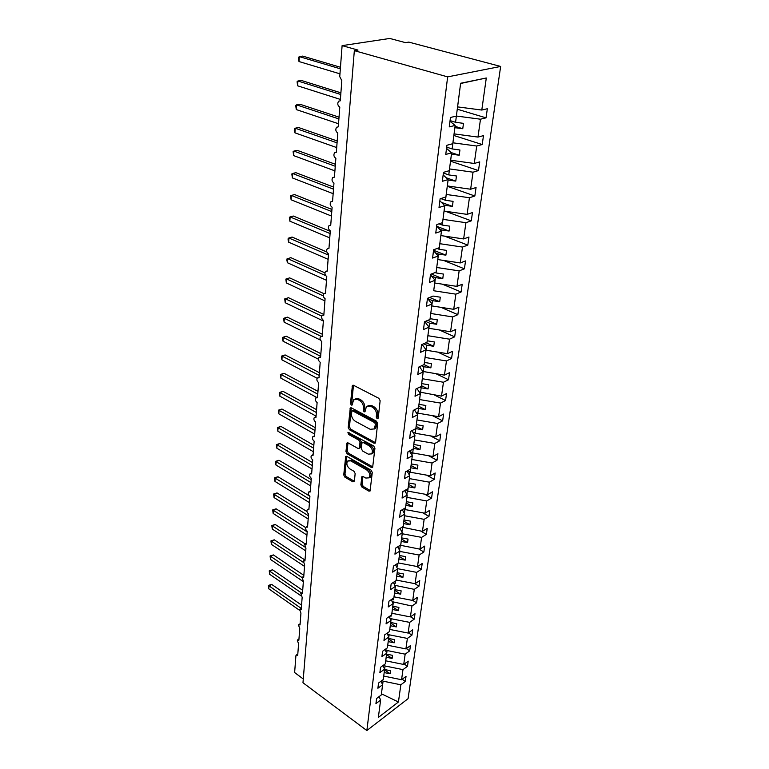 <?xml version="1.0" encoding="UTF-8"?>
<svg xmlns="http://www.w3.org/2000/svg" width="769" height="769" viewBox="0 0 769 769"><rect width="100%" height="100%" fill="white"/><g stroke="black" fill="none" stroke-linecap="round" stroke-linejoin="round"><path stroke-width="1.15" d="M377.118 418.749L378.223 418.134L380.136 400.726L378.886 398.332L353.625 385.336L352.413 385.461L350.472 403.475L351.318 405.1L352.164 405.013L353.586 399.793L357.479 399.399L359.556 400.486C362.209 402.206 363.516 404.715 363.468 408.003L363.247 410.223L364.102 411.867L364.967 411.78L366.409 406.59L370.427 406.167L372.532 407.272C375.243 409.021 376.56 411.55 376.493 414.856L376.252 417.096L377.118 418.749M360.844 484.864L362.026 487.142L368.812 491.093L370.072 491.016L372.283 472.464L371.081 470.147L346.877 456.43L345.685 456.507L343.743 474.934L344.906 477.174L352.923 481.846L354.394 481.115L355.153 473.541L353.971 471.262L349.962 468.965C346.963 466.475 346.156 463.851 347.54 461.083L350.751 460.871L366.669 469.917C369.706 472.406 370.533 475.04 369.149 477.837L365.804 478.058L363.131 476.53L361.901 476.607L360.844 484.864L362.074 484.191L363.256 486.469L370.033 490.411L368.812 491.093M447.645 76.881L366.851 730.55L408.07 698.675L500.657 66.451L447.645 76.881L354.336 50.648L357.998 50.081L342.109 45.631L339.754 76.689L341.83 80.61L340.283 100.826L338.629 101.191C337.207 103.565 337.591 105.545 339.802 107.131L338.283 126.866L336.62 127.221C335.255 129.528 335.649 131.461 337.812 133.027L336.332 152.31L334.659 152.647C333.352 154.886 333.746 156.78 335.87 158.327L334.419 177.178L332.746 177.495C331.487 179.667 331.891 181.522 333.967 183.051L332.554 201.478L330.872 201.776C329.67 203.881 330.084 205.698 332.112 207.226L330.728 225.23L329.045 225.519C327.882 227.566 328.305 229.345 330.295 230.854L328.949 248.464L327.258 248.743C326.143 250.723 326.565 252.472 328.526 253.972L327.2 271.197L325.508 271.447C324.441 273.38 324.864 275.091 326.787 276.58L325.489 293.431L323.807 293.671C322.778 295.546 323.201 297.219 325.085 298.699L323.826 315.194L322.134 315.415C321.144 317.241 321.577 318.885 323.422 320.346L322.182 336.495L320.5 336.697C319.548 338.475 319.981 340.09 321.798 341.542L320.586 357.354L318.895 357.537C317.991 359.267 318.424 360.853 320.202 362.295L319.02 377.781L317.337 377.944C316.453 379.626 316.895 381.184 318.645 382.616L317.482 397.784L315.799 397.929C314.954 399.572 315.396 401.101 317.116 402.523L315.972 417.384L314.3 417.509C313.483 419.105 313.925 420.614 315.617 422.027L314.502 436.59L312.829 436.696C312.051 438.253 312.483 439.743 314.156 441.146L313.05 455.411L311.397 455.508C310.638 457.026 311.07 458.487 312.714 459.881L311.637 473.867L309.984 473.944C309.253 475.425 309.686 476.857 311.301 478.241L310.253 491.968L308.6 492.016C307.898 493.467 308.331 494.88 309.917 496.255L308.888 509.712L307.244 509.751C306.562 511.164 307.004 512.548 308.561 513.923L307.552 527.121L305.918 527.14C305.255 528.514 305.697 529.889 307.235 531.244L306.235 544.192L304.611 544.192L305.927 548.249L304.947 560.957L303.332 560.937L304.649 564.927L303.688 577.394L302.082 577.365L303.39 581.297L302.448 593.543L300.842 593.485L302.159 597.369L301.237 609.394L299.641 609.317L300.939 613.153L300.035 624.947L298.449 624.861L299.756 628.648L298.862 640.231L297.286 640.135L298.583 643.864L297.709 655.246L296.142 655.13L295.902 655.803L294.633 672.548L303.274 678.998M366.851 730.55L302.976 682.747L354.336 50.648M374.013 443.213L375.282 443.098L375.58 442.386L377.637 423.527L376.406 421.152L351.481 407.916L350.279 408.031L348.213 427.449L349.405 429.746L374.013 443.213L375.262 442.56L350.664 429.131L349.405 429.746M374.926 448.308L372.648 467.369L371.379 467.456L347.127 453.768L345.954 451.49L346.963 443.04L348.155 442.954L357.95 448.414L359.181 448.308L359.459 447.616L359.988 442.396L358.787 440.089L348.54 434.447L347.905 432.332L373.715 445.972L374.926 448.308M416.779 566.455L421.374 569.271L422.2 563.504L417.5 566.59L398.39 562.946L393.42 566.128L392.651 572.117L397.631 568.916L396.112 580.595L391.161 583.834L390.421 589.708L395.353 586.449L393.863 597.907L388.96 601.195L388.23 606.943L393.122 603.646L391.661 614.873L386.797 618.209L386.076 623.851L390.931 620.506L389.508 631.512L384.673 634.886L383.971 640.423L388.787 637.04L387.384 647.834L382.597 651.247L381.905 656.678L386.682 653.246L385.307 663.849L380.559 667.3L379.876 672.615L384.625 669.155L383.27 679.556L378.55 683.035L377.887 688.265L382.597 684.766L381.27 694.974L376.589 698.492L375.935 703.616L380.607 700.088L379.146 696.57M382.597 684.766L381.068 681.18M384.625 669.155L383.029 665.502M386.682 653.246L385.029 649.517M388.787 637.04L387.057 633.223M390.931 620.506L389.124 616.613M393.122 603.646L391.229 599.676M395.353 586.449L393.363 582.402M397.631 568.916L395.545 564.773M430.448 435.879L439.781 440.752L440.733 434.11L435.773 436.802L415.25 433.255L415.856 428.631L410.55 431.371L409.666 438.311L414.933 435.523L413.174 449.029L407.945 451.864L407.08 458.66L412.299 455.796L410.588 469.023L405.398 471.926L404.552 478.568L409.723 475.646L408.041 488.603L402.898 491.564L402.072 498.072L407.205 495.082L405.561 507.761L400.457 510.789L399.64 517.162L404.734 514.115L403.119 526.534L398.063 529.62L397.265 535.858L402.322 532.754L400.736 544.923L395.718 548.066L394.939 554.17L399.947 551.017L397.756 546.788M402.322 532.754L400.015 528.428M404.734 514.115L402.312 509.693M407.205 495.082L404.648 490.555M409.723 475.646L407.022 471.022M412.299 455.796L409.435 451.057M414.933 435.523L411.896 430.669M440.925 307.331L457.843 314.675L458.93 307.11L453.72 309.33L431.774 305.908L432.457 300.631L439.685 301.756L440.291 297.19L433.053 296.075L427.468 298.334L426.459 306.273L431.995 303.995L429.986 319.443L424.478 321.788L423.498 329.545L428.987 327.161L427.026 342.263L421.566 344.704L420.605 352.289L426.045 349.818L424.132 364.573L418.721 367.101L417.778 374.513L423.181 371.956L421.306 386.394L415.933 388.999L415.02 396.246L420.364 393.613L418.538 407.733L413.213 410.415L412.309 417.509L417.615 414.799L414.395 409.819M420.364 393.613L416.933 388.518M423.181 371.956L419.509 366.736M426.045 349.818L422.123 344.454M428.987 327.161L424.776 321.663M431.995 303.995L427.468 298.343M457.267 109.208L486.037 117.849L487.344 108.737L481.788 110.054L486.296 77.986L460.631 83.263L456.373 116.071L450.461 117.474L449.259 126.885L455.161 125.434L452.787 143.716L446.924 145.254L445.76 154.434L451.605 152.848L449.288 170.67L443.482 172.352L442.338 181.301L448.135 179.581L445.876 196.979L440.118 198.777L439.012 207.515L444.751 205.669L442.55 222.645L436.84 224.567L435.754 233.094L441.444 231.133L439.291 247.705L433.639 249.742L432.582 258.067L438.224 256L436.119 272.178L430.515 274.322L429.487 282.454L435.071 280.272L430.457 274.802M438.224 256L433.524 250.704M441.444 231.133L436.657 226.038M444.751 205.669L439.868 200.786M448.135 179.581L443.155 174.919M451.605 152.848L446.529 148.407M402.197 679.258L405.311 681.43L406.032 676.374L401.562 679.729L402.985 669.626L385.058 665.983L383.683 665.031M384.183 672.558L383.721 676.076L401.562 679.729M404.244 664.07L407.483 666.29L408.214 661.138L403.715 664.464L405.167 654.169L387.067 650.526L385.298 649.324M385.702 660.811L403.715 664.464M406.33 648.603L409.685 650.872L410.444 645.624L405.907 648.911L407.378 638.424L389.104 634.79L387.172 633.493M387.72 645.258L405.907 648.911M408.445 632.849L411.944 635.165L412.703 629.821L408.137 633.07L409.637 622.381L391.19 618.747L389.643 617.728M390.258 625.697L389.806 629.436L408.137 633.07M410.598 616.796L414.231 619.151L415.01 613.71L410.406 616.921L411.944 606.03L392.171 601.666M391.873 613.278L410.406 616.921M412.78 600.426L416.567 602.848L417.365 597.292L412.722 600.464L414.289 589.362L394.785 585.305M394.507 592.957L394.026 596.84L412.722 600.464M414.837 583.642L418.951 586.218L419.759 580.566L415.087 583.69L416.683 572.376L397.486 568.637M396.179 580.057L415.087 583.69M418.74 548.922L423.854 551.998L424.69 546.115L419.951 549.143L421.614 537.377L402.187 533.753M400.216 545.25L419.951 549.143M420.701 531.033L426.372 534.368L427.237 528.37L422.46 531.36L424.152 519.344L404.523 515.739L403.975 519.95M402.043 527.188L422.46 531.36M422.671 512.779L428.948 516.393L429.823 510.28L425.017 513.211L426.737 500.955L406.907 497.351M403.879 508.761L405.35 509.616L425.017 513.211M424.632 494.15L431.572 498.062L432.476 491.814L427.622 494.688L429.381 482.182L409.339 478.597L408.772 482.98M405.705 489.949L407.753 491.103L427.622 494.688M426.584 475.136L434.254 479.347L435.167 472.973L430.284 475.79L432.082 463.025L411.828 459.449M407.522 470.734L410.194 472.224L430.284 475.79M428.525 455.709L436.994 460.247L437.926 453.739L432.995 456.498L434.831 443.463L414.366 439.897M409.55 451.24L412.703 452.941L432.995 456.498M415.25 433.255L412.665 431.899M432.341 415.616L442.636 420.845L443.607 414.058L438.609 416.683L440.522 403.091L419.595 399.553M415.904 412.155L417.865 413.155L438.609 416.683M434.197 394.91L445.549 400.514L446.539 393.584L441.502 396.131L443.453 382.241L422.296 378.733M419.288 392.007L441.502 396.131M435.994 373.744L448.519 379.751L449.538 372.667L444.453 375.137L446.453 360.949L425.055 357.45M422.806 371.437L444.453 375.137M437.734 352.106L451.566 358.527L452.595 351.289L447.481 353.682L449.519 339.177L427.881 335.707L427.247 340.802L434.331 341.945L433.745 346.31L426.68 345.175L426.026 350.212L447.481 353.682M439.378 329.978L454.671 336.841L455.729 329.449L450.567 331.756L452.653 316.924L430.765 313.473L430.092 318.674M428.842 328.286L450.567 331.756M442.329 284.155L461.092 292.009L462.198 284.27L456.949 286.395L459.141 270.88L436.725 267.487M431.409 275.936L435.446 277.609L434.745 283.002L456.949 286.395M443.559 260.431L464.409 268.823L465.543 260.912L460.256 262.94L462.486 247.06L439.82 243.696M437.763 259.557L460.256 262.94M444.569 236.141L467.812 245.109L468.965 237.015L463.63 238.938L465.927 222.693L442.973 219.357L442.262 225.067L439.022 223.837M439.608 229.181L441.627 229.96L440.868 235.583L463.63 238.938M445.309 211.235L471.282 220.838L472.474 212.561L467.091 214.368L469.436 197.739L446.203 194.442M444.049 211.052L467.091 214.368M447.27 186.271L474.838 195.999L476.059 187.521L470.638 189.222L473.031 172.189L449.519 168.93L448.769 174.909L443.396 173.054M446.212 177.783L455.777 181.109L448.106 180.033L447.308 185.935L470.638 189.222M450.519 161.182L478.481 170.574L479.731 161.884L474.262 163.47L476.722 146.023L452.903 142.803M450.644 160.221L474.262 163.47M453.854 135.498L482.211 144.524L483.49 135.632L477.982 137.084L480.49 119.205L486.037 117.849M454.066 133.883L477.982 137.084M455.161 125.434L449.98 121.242M457.565 106.891L481.788 110.054M342.109 45.631L389.758 38.45L405.474 42.631L408.81 42.112L500.657 66.451M381.424 693.782L383.087 681.151L382.078 680.44M383.087 681.151L400.851 684.804L405.311 681.43M407.483 666.29L402.985 669.626M409.685 650.872L405.167 654.169M411.944 635.165L407.378 638.424M414.231 619.151L409.637 622.381M416.567 602.848L411.944 606.03M418.951 586.218L414.289 589.362M421.374 569.271L416.683 572.376M399.371 555.468L399.899 551.421M399.918 551.431L419.124 555.045L423.854 551.998M426.372 534.368L421.614 537.377M428.948 516.393L424.152 519.344M431.572 498.062L426.737 500.955M434.254 479.347L429.381 482.182M436.994 460.247L432.082 463.025M439.781 440.752L434.831 443.463M417.615 414.799L415.827 428.602L422.614 429.794L423.142 425.786L416.375 424.623L416.952 419.941M416.981 419.951L437.648 423.488L442.636 420.845M445.549 400.514L440.522 403.091M448.519 379.751L443.453 382.241M451.566 358.527L446.453 360.949M454.671 336.841L449.519 339.177M457.843 314.675L452.653 316.924M435.071 280.272L433.716 290.74M433.745 290.749L455.854 294.162L461.092 292.009M464.409 268.823L459.141 270.88M467.812 245.109L462.486 247.06M471.282 220.838L465.927 222.693M474.838 195.999L469.436 197.739M478.481 170.574L473.031 172.189M482.211 144.524L476.722 146.023M381.453 693.811L398.429 701.991L400.851 684.804M398.429 701.991L378.358 717.429L380.607 700.088M398.4 562.937L399.947 551.017M453.72 309.33L455.854 294.162M435.773 436.802L437.648 423.488M417.5 566.59L419.124 555.045M384.202 672.567L390.066 673.769L390.479 670.722L384.596 669.53L385.058 665.983M385.73 660.821L386.192 657.245L392.113 658.437L392.526 655.342L386.596 654.14L387.067 650.526M387.749 645.278L388.22 641.625L394.199 642.817L394.622 639.664L388.633 638.462L389.104 634.79M390.681 622.477L391.19 618.747M390.287 625.716L396.323 626.908L396.746 623.688L390.7 622.496M391.892 613.287L392.392 609.5L398.486 610.692L398.919 607.414L392.815 606.222L393.305 602.396M394.939 589.621L395.468 585.738M394.535 592.976L400.687 594.168L401.13 590.823L394.968 589.631M396.208 580.066L396.717 576.135L402.937 577.317L403.389 573.914L397.16 572.722L397.679 568.752M398.429 562.975L398.948 558.957L405.225 560.14L405.686 556.669L399.399 555.478M400.687 545.538L401.216 541.443L407.56 542.626L408.031 539.079L401.678 537.896L402.216 533.773M402.994 527.755L403.533 523.583L409.944 524.766L410.425 521.142L404.004 519.959M405.35 509.616L405.897 505.358L412.376 506.531L412.866 502.849L406.378 501.667L406.936 497.37M407.753 491.103L408.31 486.758L414.856 487.931L415.356 484.172L408.8 482.999M410.194 472.224L410.771 467.783L417.384 468.955L417.903 465.11L411.271 463.938L411.857 459.458M412.703 452.941L413.289 448.414L419.97 449.577L420.499 445.655L413.799 444.482L414.385 439.916M417.865 413.155L418.471 408.426L425.305 409.589L425.853 405.494L419.009 404.34L419.624 399.572M417.817 408.099L418.471 408.426M420.528 392.623L421.152 387.797L428.054 388.951L428.612 384.769L421.691 383.616L422.325 378.742M419.797 387.124L421.152 387.797M423.248 371.648L423.882 366.717L430.871 367.861L431.438 363.593L424.44 362.439L425.084 357.47M421.748 365.688L423.882 366.717M423.652 343.772L426.68 345.175M428.871 328.305L429.544 323.153L436.686 324.278L437.282 319.817L430.121 318.683M425.507 321.346L429.544 323.153M427.631 298.555L432.457 300.631M435.129 272.562L436.052 272.937L436.763 267.497M435.446 277.609L442.761 278.724L443.386 274.052L436.052 272.937M437.792 259.566L438.503 254.058L445.905 255.164L446.539 250.386L439.128 249.281L439.849 243.715M435.389 252.809L438.503 254.058M437.128 248.493L439.128 249.281M441.627 229.96L449.115 231.046L449.769 226.163L442.262 225.067M444.078 211.062L444.828 205.285L452.412 206.371L453.076 201.363L445.482 200.286L446.241 194.451M444.098 205.015L444.828 205.285M440.772 198.575L445.482 200.286M455.777 181.109L456.459 175.986L448.769 174.909M450.672 160.231L451.461 154.175L459.228 155.232L459.929 149.984L452.143 148.926L452.941 142.813M446.683 147.148L452.143 148.926M454.094 133.893L454.902 127.683L462.765 128.731L463.486 123.357L455.594 122.309L456.373 116.032M450.057 120.598L455.594 122.309M456.411 116.042L480.49 119.205M457.593 106.901L460.602 83.494M486.296 77.986L460.631 83.485M455.046 126.327L462.765 128.731M451.365 152.647L459.228 155.232M441.454 202.382L452.412 206.371M437.023 226.432L449.115 231.046M433.581 250.252L445.905 255.164M431.361 274.004L442.761 278.724M429.66 297.44L439.685 301.756M427.862 320.346L436.686 324.278M425.988 342.734L433.745 346.31M424.055 364.612L430.871 367.861M421.393 385.673L428.054 388.951M418.73 406.253L425.305 409.589M416.116 426.411L422.614 429.794M413.549 446.145L419.97 449.577M411.05 465.476L417.384 468.955M408.589 484.412L414.856 487.931M406.176 502.974L412.376 506.531M403.821 521.161L409.944 524.766M401.505 538.982L407.56 542.626M399.236 556.468L405.225 560.14M397.015 573.616L402.937 577.317M394.833 590.429L400.687 594.168M392.699 606.924L398.486 610.692M390.594 623.111L396.323 626.908M388.537 639.001L394.199 642.817M386.509 654.592L392.113 658.437M384.529 669.895L390.066 673.769M378.242 418.038L377.512 416.462L377.762 414.231C377.829 410.934 376.512 408.406 373.811 406.657L372.532 407.272M367.947 405.724L371.696 405.561L373.811 406.657M355.124 398.957L358.758 398.803L360.824 399.88C363.487 401.601 364.785 404.1 364.737 407.387L364.516 409.608L365.198 411.136M353.461 385.259L351.741 402.869L352.385 404.359M351.308 407.839L349.472 426.833L350.664 429.131M375.474 424.248L374.618 422.594L352.76 410.954L351.914 411.031L351.481 413.876C351.452 417.096 352.74 419.566 355.345 421.297L370.206 429.304L374.263 428.919L375.474 424.248L376.733 423.613L375.878 421.96L374.618 422.594M352.317 410.848L354.028 410.348L375.878 421.96M374.042 429.14L375.522 428.285L376.483 425.949L375.224 426.584M376.733 423.613L376.483 425.949M371.379 467.456L372.619 466.793L348.376 453.124L347.127 453.768M347.973 442.867L347.194 450.855L348.376 453.124M359.921 447.933L360.709 446.972L361.247 441.762L360.046 439.455L349.799 433.822L348.54 434.447M348.953 432.38L349.799 433.822M368.264 454.152L371.638 453.873C373.09 450.99 372.263 448.298 369.149 445.799L363.42 442.636L362.18 442.742L361.901 443.453L361.363 448.663L362.564 450.98L368.264 454.152M371.581 453.941L372.888 453.22C374.34 450.336 373.513 447.645 370.408 445.145L369.149 445.799M362.708 442.473L364.679 442.002L370.408 445.145M362.901 476.415L362.074 484.191M369.13 477.857L370.389 477.164C371.773 474.367 370.946 471.733 367.899 469.253L366.669 469.917M348.799 460.42L351.991 460.218L367.899 469.253M346.694 456.344L344.973 474.281L346.137 476.52L354.153 481.173L352.923 481.846M340.475 67.268L302.698 56.099L299.304 56.627L299.026 61.549L339.975 73.843M299.026 61.549L298.353 59.376L298.468 57.415L299.304 56.627L340.359 68.806M340.898 92.838L301.265 80.418L297.911 81.005L297.632 85.811L340.388 99.422M297.632 85.811L297.084 81.716L297.911 81.005L340.773 94.481M339.023 117.167L299.872 104.209L296.546 104.863L296.276 109.573L338.523 123.751M296.276 109.573L295.729 105.507L296.546 104.863L338.889 118.926M337.197 140.987L298.507 127.51L295.2 128.221L294.94 132.835L336.697 147.571M294.94 132.835L294.296 130.634L294.402 128.788L295.2 128.221L337.053 142.851M335.409 164.287L297.161 150.33L293.893 151.089L293.633 155.607L334.899 170.872M293.633 155.607L293.104 151.599L293.893 151.089L335.255 166.248M333.659 187.107L295.854 172.679L292.614 173.496L292.355 177.918L333.15 193.682M292.355 177.918L291.836 173.938L292.614 173.496L333.496 189.164M331.939 209.447L294.565 194.567L291.355 195.441L291.105 199.777L331.439 216.022M291.105 199.777L290.586 195.816L291.355 195.441L331.775 211.59M330.266 231.325L293.306 216.031L290.124 216.945L289.875 221.193L329.757 237.89M289.875 221.193L289.365 217.262L290.124 216.945L330.093 233.555M326.854 252.001L292.066 237.054L288.913 238.025L288.673 242.187L328.113 259.316M288.673 242.187L288.077 239.947L288.173 238.284L288.913 238.025L328.44 255.068M324.903 272.822L290.855 257.673L287.731 258.682L287.5 262.767L326.498 280.31M287.5 262.767L286.904 260.518L287 258.884L287.731 258.682L325.681 275.638M287 258.884L290.855 257.673M323.855 293.614L289.663 277.888L286.568 278.936L286.347 282.944L324.922 300.881M286.347 282.944L285.847 279.089L286.568 278.936L323.24 295.882M285.847 279.089L289.663 277.888M323.874 314.511L288.5 297.709L285.434 298.805L285.212 302.726L323.374 321.038M285.212 302.726L284.722 298.901L285.434 298.805L321.711 316.107M284.722 298.901L288.5 297.709M322.355 334.284L287.356 317.145L284.319 318.279L284.097 322.134L320.423 340.1M284.097 322.134L283.617 318.337L284.319 318.279L321.077 336.351M283.617 318.337L287.356 317.145M419.999 393.065L420.076 392.401L419.989 393.055M320.865 353.673L286.241 336.226L283.223 337.399L283.011 341.176L318.385 359.181M283.011 341.176L282.444 338.908L282.531 337.399L283.223 337.399L320.663 356.335M282.531 337.399L286.241 336.226M417.413 412.924L417.25 414.222M417.423 412.934L417.25 414.231M319.404 372.696L285.136 354.942L282.146 356.153L281.935 359.854L317.107 378.252M281.935 359.854L281.377 357.585L281.464 356.114L282.146 356.153L319.202 375.416M281.464 356.114L285.136 354.942M317.972 391.354L284.059 373.311L281.098 374.551L280.887 378.194L316.809 397.477M280.887 378.194L280.416 374.474L281.098 374.551L317.76 394.132M280.416 374.474L284.059 373.311M412.261 452.701L411.944 455.2L412.271 452.71M316.568 409.656L283.002 391.344L280.06 392.613L279.858 396.189L316.069 416.125M279.858 396.189L279.31 393.92L279.397 392.488L280.06 392.613L316.347 412.492M279.397 392.488L283.002 391.344M409.377 475.05L409.771 471.983L409.368 475.04M315.194 427.622L281.963 409.041L279.041 410.348L278.839 413.857L314.694 434.072M278.839 413.857L278.388 410.185L279.041 410.348L314.963 430.515M278.388 410.185L281.963 409.041M407.32 490.862L406.859 494.467L407.33 490.872M313.839 445.251L280.945 426.43L278.051 427.766L277.849 431.207L313.339 451.691M277.849 431.207L277.398 427.554L278.051 427.766L313.608 448.192M277.398 427.554L280.945 426.43M404.283 513.298L404.936 509.376L404.417 513.317M312.502 462.553L279.935 443.492L277.071 444.867L276.878 448.24L312.012 468.975M276.878 448.24L276.427 444.617L277.071 444.867L312.281 465.543M276.427 444.617L279.935 443.492M401.505 531.225L402.081 531.312L402.581 527.515M402.581 527.505L402.081 531.312M311.205 479.548L278.955 460.266L276.109 461.66L275.917 464.976L310.714 485.95M275.917 464.976L275.475 461.371L276.109 461.66L310.964 482.586M275.475 461.371L278.955 460.266M398.803 548.806L399.803 548.951L400.284 545.288L399.803 548.951M309.638 496.053L277.984 476.732L275.158 478.155L274.975 481.423L309.426 502.618M274.975 481.423L274.456 479.145L274.533 477.837L275.158 478.155L309.686 499.312M274.533 477.837L277.984 476.732M396.189 566.051L397.563 566.244L397.958 563.225L397.563 566.244M306.966 511.558L277.032 492.919L274.235 494.361L274.052 497.572L308.177 518.988M274.052 497.572L273.61 494.015L308.427 515.739M273.61 494.015L277.032 492.919M393.641 582.969L395.362 583.21L395.67 580.883L395.362 583.21M305.658 527.592L276.1 508.818L273.322 510.289L273.139 513.442L306.937 535.07M273.139 513.442L272.707 509.905L307.187 531.879M272.707 509.905L276.1 508.818M391.354 599.589L393.209 599.858L393.43 598.195L393.209 599.858M305.187 543.866L275.177 524.448L272.428 525.948L272.245 529.043L305.726 550.864M272.245 529.043L271.822 525.535L304.764 546.951M271.822 525.535L275.177 524.448M389.989 616.027L391.094 616.18L391.229 615.171M391.229 615.181L391.094 616.18M304.918 560.005L274.273 539.819L271.544 541.338L271.37 544.375L304.534 566.388M271.37 544.375L270.948 540.886L303.024 562.149M270.948 540.886L274.273 539.819M303.851 575.337L273.389 554.92L270.678 556.458L270.505 559.457L303.361 581.643M270.505 559.457L270.082 555.987L301.967 577.519M270.082 555.987L273.389 554.92M302.698 590.352L272.514 569.781L269.823 571.338L269.659 574.28L300.833 595.687M269.659 574.28L269.237 570.829L301.563 593.053M269.237 570.829L272.514 569.781M301.563 605.107L271.659 584.382L268.987 585.959L268.823 588.862L299.362 610.163M268.823 588.862L268.41 585.43L301.179 608.356M268.41 585.43L271.659 584.382M377.762 414.231L376.493 414.856M371.696 405.561L370.427 406.167M364.516 409.608L363.247 410.223M364.737 407.387L363.468 408.003M360.824 399.88L359.556 400.486M358.758 398.803L357.479 399.399M351.741 402.869L350.472 403.475M353.375 385.673L352.087 386.259M377.512 416.462L376.252 417.096M349.472 426.833L348.213 427.449M351.241 408.195L349.972 408.791M354.028 410.348L352.76 410.954M347.194 450.855L345.954 451.49M347.924 443.117L346.675 443.751M360.709 446.972L359.459 447.616M361.247 441.762L359.988 442.396M360.046 439.455L358.787 440.089M364.679 442.002L363.42 442.636M362.862 476.597L361.632 477.27M351.991 460.218L350.751 460.871M346.137 476.52L344.906 477.174M344.973 474.281L343.743 474.934M346.656 456.555L345.416 457.199M363.256 486.469L362.026 487.142M328.969 248.185L328.488 248.339M327.229 270.861L326.671 271.044M325.527 293.047L324.903 293.268M323.855 314.752L323.163 315.021M322.221 336.005L321.471 336.303M320.625 356.816L319.817 357.152M319.058 377.185L318.193 377.569M317.53 397.15L316.617 397.563M316.03 416.702L315.069 417.154M314.559 435.86L313.55 436.35M313.118 454.642L312.07 455.171M311.705 473.06L310.618 473.617M310.311 491.112L309.205 491.699M308.955 508.818L307.811 509.434M307.619 526.179L306.447 526.832M306.312 543.222L305.12 543.904M305.033 559.938L303.813 560.659M303.765 576.346L302.525 577.096M302.534 592.457L301.275 593.226M301.313 608.269L300.035 609.067M300.121 623.794L298.833 624.62M298.958 639.049L297.641 639.895M297.805 654.025L296.478 654.9M353.019 385.182L352.413 385.461M350.847 407.762L350.279 408.031M375.522 428.285L374.263 428.919M347.463 442.79L346.963 443.04M360.43 447.673L359.181 448.308M372.888 453.22L371.638 453.873M370.389 477.164L369.149 477.837M346.175 456.257L345.685 456.507"/></g></svg>
